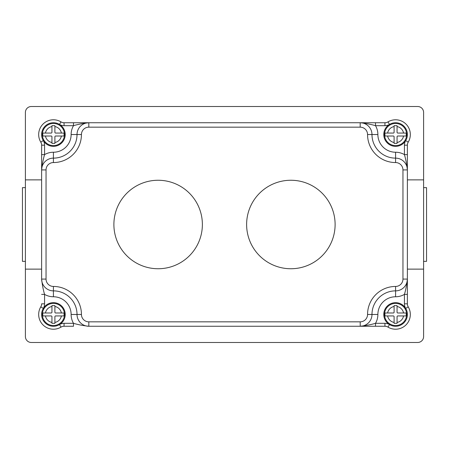<?xml version="1.0" encoding="UTF-8"?>
<svg xmlns="http://www.w3.org/2000/svg" width="449" height="449" viewBox="0 0 449 449"><rect width="100%" height="100%" fill="white"/><g stroke="black" fill="none" stroke-linecap="round" stroke-linejoin="round"><path stroke-width="0.67" d="M25.402 112.413L25.402 179.869L25.402 112.413A5.899 5.899 0 0 1 31.301 106.514L123.245 106.514M325.755 106.514L417.699 106.514A5.899 5.899 0 0 1 423.598 112.413L423.598 336.587A5.899 5.899 0 0 1 417.699 342.486L325.755 342.486M123.245 342.486L31.301 342.486A5.899 5.899 0 0 1 25.402 336.587L25.402 269.131L41.622 269.131L41.622 179.869L25.402 179.869L25.402 269.131M423.598 261.369L426.55 261.369L426.55 187.631L423.598 187.631M25.402 261.369L22.45 261.369L22.45 187.631L25.402 187.631M387.981 327.108L389.502 324.576A11.797 11.797 0 0 1 387.234 306.123A11.797 11.797 0 0 1 405.694 308.384A11.797 11.797 0 0 1 389.502 324.576A8.851 8.851 0 0 0 384.945 323.314L375.51 323.314L375.51 326.26L360.182 326.26L384.945 326.26A5.899 5.899 0 0 1 387.981 327.108A14.75 14.75 0 0 0 408.22 306.869A5.899 5.899 0 0 1 407.378 303.827L407.378 145.173A5.899 5.899 0 0 1 408.22 142.131A14.75 14.75 0 0 0 387.981 121.892L389.502 124.424A11.797 11.797 0 0 1 405.694 140.616A11.797 11.797 0 0 1 387.234 142.877A11.797 11.797 0 0 1 389.502 124.424A8.851 8.851 0 0 1 384.945 125.686L375.51 125.686L375.51 122.74L360.182 122.74L384.945 122.74L384.945 125.686M61.019 121.892L59.498 124.424A8.851 8.851 0 0 0 64.055 125.686L73.49 125.686L73.49 122.74L88.818 122.74L64.055 122.74A5.899 5.899 0 0 1 61.019 121.892A14.75 14.75 0 0 0 40.78 142.131L43.306 140.616A11.797 11.797 0 0 1 59.498 124.424A11.797 11.797 0 0 1 61.766 142.877A11.797 11.797 0 0 1 43.306 140.616A8.851 8.851 0 0 1 44.574 145.173L44.574 154.608L41.622 154.608L41.622 145.173L41.622 169.93C42.257 164.188 43.244 159.075 44.574 154.608A17.696 17.696 0 0 1 53.42 152.233L53.42 158.132A11.797 11.797 0 0 0 41.622 169.93L41.622 279.07A11.797 11.797 0 0 0 53.42 290.868A23.595 23.595 0 0 1 77.02 314.463A11.797 11.797 0 0 0 88.818 326.26L360.21 326.26M44.574 303.827L41.622 303.827A5.899 5.899 0 0 1 40.78 306.869L43.306 308.384A11.797 11.797 0 0 1 61.766 306.123A11.797 11.797 0 0 1 59.498 324.576A11.797 11.797 0 0 1 43.306 308.384A8.851 8.851 0 0 0 44.574 303.827L44.574 294.392C43.239 289.919 42.257 284.812 41.622 279.07L41.622 279.098M31.301 106.514L417.699 106.514M417.699 342.486L31.301 342.486M407.378 179.869L423.598 179.869M423.598 336.587L423.598 269.131L407.378 269.131M407.378 169.829L407.378 169.924A11.797 11.797 0 0 0 395.58 158.132A23.595 23.595 0 0 1 371.98 134.537A11.797 11.797 0 0 0 360.182 122.74C365.929 123.368 371.037 124.356 375.51 125.686A17.696 17.696 0 0 1 377.878 134.537L367.557 134.537A28.023 28.023 0 0 0 395.58 162.555L395.58 158.132A11.797 11.797 0 0 1 407.378 169.93C406.743 164.182 405.761 159.075 404.426 154.608A17.696 17.696 0 0 0 395.58 152.233A17.696 17.696 0 0 1 377.878 134.537M88.784 122.74L88.818 122.74A11.797 11.797 0 0 0 77.02 134.537A23.595 23.595 0 0 1 53.42 158.132A23.595 23.595 0 0 0 77.02 134.537L81.443 134.537A7.375 7.375 0 0 1 88.818 127.162L88.818 122.74L360.182 122.74L360.182 127.162A7.375 7.375 0 0 1 367.557 134.537M407.378 294.392L404.426 294.392A17.696 17.696 0 0 1 395.58 296.767A17.696 17.696 0 0 0 377.878 314.463A17.696 17.696 0 0 1 375.51 323.314C371.037 324.644 365.924 325.626 360.182 326.26A11.797 11.797 0 0 0 371.98 314.463A23.595 23.595 0 0 1 395.58 290.868A11.797 11.797 0 0 0 407.378 279.07C406.743 284.812 405.756 289.925 404.426 294.392L404.426 303.827A8.851 8.851 0 0 0 405.694 308.384L408.22 306.869M360.233 326.26L360.182 321.838L88.818 321.838L88.818 326.26C83.071 325.626 77.963 324.644 73.49 323.314L64.055 323.314A8.851 8.851 0 0 0 59.498 324.576L61.019 327.108A5.899 5.899 0 0 1 64.055 326.26L73.49 326.26L73.49 323.314A17.696 17.696 0 0 1 71.122 314.463L77.02 314.463A23.595 23.595 0 0 0 53.42 290.868L53.42 286.445A7.375 7.375 0 0 1 46.045 279.07L41.622 279.07M407.378 154.608L404.426 154.608L404.426 145.173A8.851 8.851 0 0 1 405.694 140.616L408.22 142.131M387.981 121.892A5.899 5.899 0 0 1 384.945 122.74M53.42 152.233A17.696 17.696 0 0 0 71.122 134.537A17.696 17.696 0 0 1 73.49 125.686C77.963 124.356 83.076 123.374 88.818 122.74L88.767 122.74M40.78 142.131A5.899 5.899 0 0 1 41.622 145.173L44.574 145.173M41.622 294.392L44.574 294.392A17.696 17.696 0 0 0 53.42 296.767A17.696 17.696 0 0 1 71.122 314.463M40.78 306.869A14.75 14.75 0 0 0 61.019 327.108M335.111 224.5A44.243 44.243 0 0 1 268.743 262.817A44.243 44.243 0 0 1 268.743 186.183A44.243 44.243 0 0 1 335.111 224.5M202.376 224.5A44.243 44.243 0 0 1 136.013 262.817A44.243 44.243 0 0 1 136.013 186.183A44.243 44.243 0 0 1 202.376 224.5M88.818 326.26A11.797 11.797 0 0 1 77.02 314.463L81.443 314.463A28.023 28.023 0 0 0 53.42 286.445M397.056 323.314L397.056 316.674A0.735 0.735 0 0 1 397.792 315.939L403.556 315.939A8.11 8.11 0 0 1 397.056 322.438L397.056 323.314L394.104 323.314L394.104 316.674A0.735 0.735 0 0 0 393.369 315.939L385.018 315.939A10.664 10.664 0 0 1 385.018 312.987L393.369 312.987A0.735 0.735 0 0 0 394.104 312.251L394.104 305.617L397.056 305.617L397.056 312.251A0.735 0.735 0 0 0 397.792 312.987L406.143 312.987A10.664 10.664 0 0 1 406.143 315.939L403.556 315.939L406.143 315.939M385.018 312.987L387.605 312.987A8.11 8.11 0 0 1 394.104 306.487L394.104 305.617M394.104 323.314L394.104 322.438A8.11 8.11 0 0 1 387.605 315.939L385.018 315.939M397.056 305.617L397.056 306.487A8.11 8.11 0 0 1 403.556 312.987L406.143 312.987M397.399 325.373A11.062 11.062 0 0 0 406.575 313.25A11.062 11.062 0 0 0 394.968 303.417A11.062 11.062 0 0 0 384.518 314.463A11.062 11.062 0 0 0 397.399 325.373M397.056 143.383L397.056 136.749A0.735 0.735 0 0 1 397.792 136.013L403.556 136.013A8.11 8.11 0 0 1 397.056 142.513L397.056 143.383L394.104 143.383L394.104 136.749A0.735 0.735 0 0 0 393.369 136.013L385.018 136.013A10.664 10.664 0 0 1 385.018 133.061L393.369 133.061A0.735 0.735 0 0 0 394.104 132.326L394.104 125.686L397.056 125.686L397.056 132.326A0.735 0.735 0 0 0 397.792 133.061L406.143 133.061A10.664 10.664 0 0 1 406.143 136.013L403.556 136.013L406.143 136.013M385.018 133.061L387.605 133.061A8.11 8.11 0 0 1 394.104 126.562L394.104 125.686M394.104 143.383L394.104 142.513A8.11 8.11 0 0 1 387.605 136.013L385.018 136.013M397.056 125.686L397.056 126.562A8.11 8.11 0 0 1 403.556 133.061L406.143 133.061M397.399 145.448A11.062 11.062 0 0 0 406.575 133.319A11.062 11.062 0 0 0 394.968 123.492A11.062 11.062 0 0 0 384.518 134.537A11.062 11.062 0 0 0 397.399 145.448M54.896 323.314L54.896 316.674A0.735 0.735 0 0 1 55.631 315.939L61.395 315.939A8.11 8.11 0 0 1 54.896 322.438L54.896 323.314L51.944 323.314L51.944 316.674A0.735 0.735 0 0 0 51.208 315.939L42.857 315.939A10.664 10.664 0 0 1 42.857 312.987L51.208 312.987A0.735 0.735 0 0 0 51.944 312.251L51.944 305.617L54.896 305.617L54.896 312.251A0.735 0.735 0 0 0 55.631 312.987L63.983 312.987A10.664 10.664 0 0 1 63.983 315.939L61.395 315.939L63.983 315.939M42.857 312.987L45.444 312.987A8.11 8.11 0 0 1 51.944 306.487L51.944 305.617M51.944 323.314L51.944 322.438A8.11 8.11 0 0 1 45.444 315.939L42.857 315.939M54.896 305.617L54.896 306.487A8.11 8.11 0 0 1 61.395 312.987L63.983 312.987M55.238 325.373A11.062 11.062 0 0 0 64.415 313.25A11.062 11.062 0 0 0 52.814 303.417A11.062 11.062 0 0 0 42.358 314.463A11.062 11.062 0 0 0 55.238 325.373M54.896 143.383L54.896 136.749A0.735 0.735 0 0 1 55.631 136.013L61.395 136.013A8.11 8.11 0 0 1 54.896 142.513L54.896 143.383L51.944 143.383L51.944 136.749A0.735 0.735 0 0 0 51.208 136.013L42.857 136.013A10.664 10.664 0 0 1 42.857 133.061L51.208 133.061A0.735 0.735 0 0 0 51.944 132.326L51.944 125.686L54.896 125.686L54.896 132.326A0.735 0.735 0 0 0 55.631 133.061L63.983 133.061A10.664 10.664 0 0 1 63.983 136.013L61.395 136.013L63.983 136.013M42.857 133.061L45.444 133.061A8.11 8.11 0 0 1 51.944 126.562L51.944 125.686M51.944 143.383L51.944 142.513A8.11 8.11 0 0 1 45.444 136.013L42.857 136.013M54.896 125.686L54.896 126.562A8.11 8.11 0 0 1 61.395 133.061L63.983 133.061M55.238 145.448A11.062 11.062 0 0 0 64.415 133.319A11.062 11.062 0 0 0 52.814 123.492A11.062 11.062 0 0 0 42.358 134.537A11.062 11.062 0 0 0 55.238 145.448M384.945 326.26L384.945 323.314M407.378 303.827L404.426 303.827M407.378 145.173L404.426 145.173M64.055 122.74L64.055 125.686M64.055 326.26L64.055 323.314M377.878 314.463L367.557 314.463A7.375 7.375 0 0 1 360.182 321.838M88.818 321.838A7.375 7.375 0 0 1 81.443 314.463M46.045 279.07L46.045 169.93L41.622 169.93M46.045 169.93A7.375 7.375 0 0 1 53.42 162.555L53.42 158.132M53.42 162.555A28.023 28.023 0 0 0 81.443 134.537M88.818 127.162L360.182 127.162M395.58 162.555A7.375 7.375 0 0 1 402.955 169.93L407.378 169.93A11.797 11.797 0 0 0 395.58 158.132L395.58 152.233M402.955 169.93L402.955 279.07L407.378 279.07M402.955 279.07A7.375 7.375 0 0 1 395.58 286.445L395.58 296.767M395.58 286.445A28.023 28.023 0 0 0 367.557 314.463M71.122 134.537L77.02 134.537M53.42 296.767L53.42 290.868"/></g></svg>
